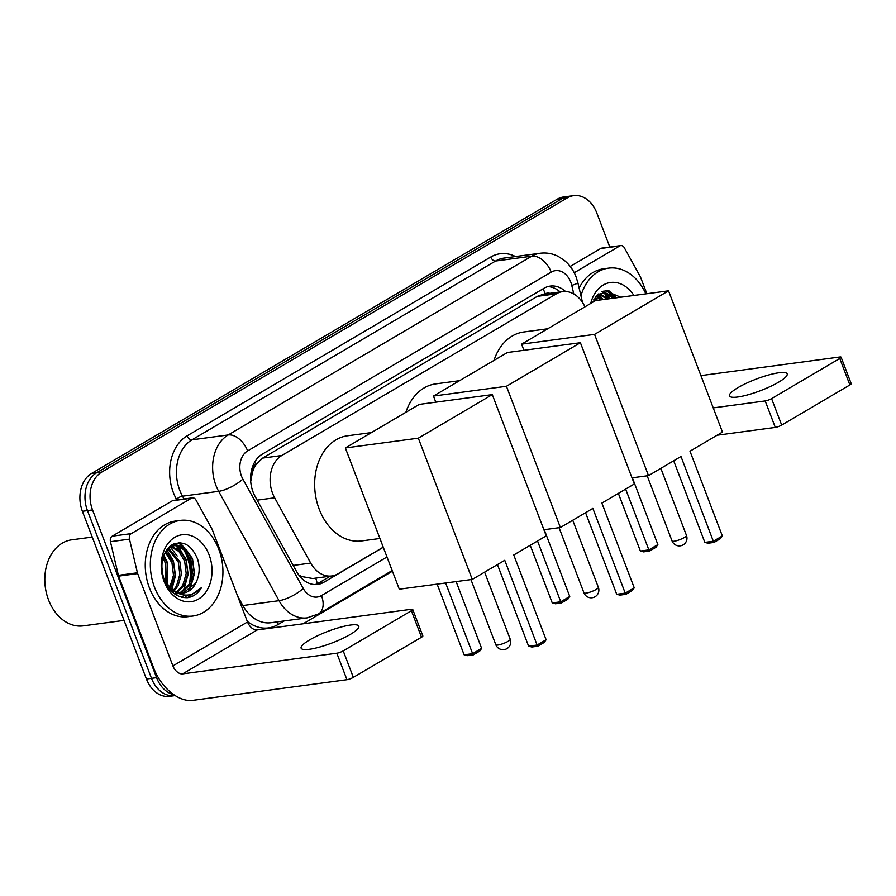 <?xml version="1.0" encoding="UTF-8"?>
<svg xmlns="http://www.w3.org/2000/svg" width="896" height="896" viewBox="0 0 896 896"><rect width="100%" height="100%" fill="white"/><g stroke="black" fill="none" stroke-linecap="round" stroke-linejoin="round"><path stroke-width="1.34" d="M252.291 472.998A28.93 21.638 -97.6 0 1 256.491 463.926L256.155 464.128A9.643 7.213 82.4 0 0 252.291 472.998L250.88 480.682A28.93 8.87 -28.9 0 1 250.667 480.861M298.76 574.974L301.627 576.52L312.726 578.525L331.789 575.971A28.93 21.638 82.4 0 0 338.05 573.776L383.23 547.165M584.942 306.846A28.93 21.638 82.4 0 0 562.677 291.603L543.637 294.157L537.32 296.352L262.707 458.08L256.491 463.926M562.677 291.603A28.93 21.638 82.4 0 0 556.405 293.798L281.781 455.526A28.93 21.638 82.4 0 0 274.658 497.806L310.699 563.08A28.93 21.638 82.4 0 0 331.789 575.971M565.51 291.48A28.93 21.638 82.4 0 0 550.234 286.093A28.93 21.638 82.4 0 0 543.962 288.288L262.259 454.194A28.93 21.638 82.4 0 0 255.125 496.462L296.576 571.536A28.93 21.638 82.4 0 0 317.666 584.427A28.93 21.638 82.4 0 0 323.926 582.232L383.275 547.277M547.725 286.63A28.93 21.638 -97.6 0 1 560.19 291.939M188.238 556.293A38.573 28.851 -97.6 0 1 191.33 579.186A38.573 28.851 -97.6 0 0 188.238 556.293A38.573 28.851 -97.6 0 0 186.099 551.488A38.573 28.851 -97.6 0 1 188.238 556.293M190.49 584.618A38.573 28.851 -97.6 0 1 189.605 588.045A38.573 28.851 -97.6 0 0 190.49 584.618M186.715 595.112A38.573 28.851 -97.6 0 1 185.517 597.184A38.573 28.851 -97.6 0 0 186.715 595.112M180.141 542.797A38.573 28.851 -97.6 0 1 184.094 548.016A38.573 28.851 -97.6 0 0 180.141 542.797M608.496 290.528A38.573 28.851 -97.6 0 1 612.461 295.747A38.573 28.851 -97.6 0 0 608.496 290.528M173.835 694.691A28.93 21.638 -97.6 0 1 156.587 677.656L92.534 509.925A28.93 21.638 -97.6 0 1 101.718 472.08L567.381 197.837A28.93 21.638 -97.6 0 1 573.653 195.642A28.93 21.638 -97.6 0 1 596.792 212.957L609.818 247.05M392.414 571.211L303.15 623.784M175.179 695.576L169.579 696.326A28.93 21.638 -97.6 0 1 146.44 679.022L82.387 511.28A28.93 21.638 -97.6 0 1 91.571 473.435L557.234 199.192L562.307 198.509A28.93 21.638 -97.6 0 1 568.579 196.325A28.93 21.638 -97.6 0 0 562.307 198.509L96.645 472.752L562.307 198.509L567.381 197.837M82.387 511.28L87.461 510.608A28.93 21.638 -97.6 0 1 96.645 472.752A28.93 21.638 -97.6 0 0 87.461 510.608L151.514 678.339L87.461 510.608L92.534 509.925M174.653 695.643A28.93 21.638 -97.6 0 1 151.514 678.339A28.93 21.638 -97.6 0 0 174.653 695.643M175.045 543.458A38.573 28.851 -97.6 0 1 176.691 545.406A38.573 28.851 -97.6 0 0 175.045 543.458M177.027 545.843A38.573 28.851 -97.6 0 1 180.522 551.23A38.573 28.851 -97.6 0 0 177.027 545.843M605.046 293.126A38.573 28.851 -97.6 0 0 603.411 291.189A38.573 28.851 -97.6 0 1 605.046 293.126L602.538 291.502M605.394 293.574A38.573 28.851 -97.6 0 1 608.81 298.827A38.573 28.851 -97.6 0 0 605.394 293.574M330.31 576.162L318.853 582.915A28.93 21.638 -97.6 0 1 315.101 584.562M189.392 583.934A38.573 28.851 82.4 0 0 186.973 556.461A38.573 28.851 82.4 0 0 183.142 548.688M612.618 298.312A38.573 28.851 82.4 0 0 611.509 296.419M610.198 294.426A38.573 28.851 82.4 0 0 607.074 290.517M181.843 546.706A38.573 28.851 82.4 0 0 178.707 542.786M557.234 199.192A28.93 21.638 -97.6 0 1 563.506 196.997L573.653 195.642M778.635 382.166A30.856 6.16 -20.9 0 0 787.158 373.878A30.856 6.16 -20.9 0 0 768.454 375.032A30.856 6.16 -20.9 0 0 738.013 387.61A30.856 6.16 -20.9 0 0 729.49 395.898A30.856 6.16 -20.9 0 0 748.194 394.733A30.856 6.16 -20.9 0 0 778.635 382.166M574.224 272.754L619.752 245.941L600.712 248.494A4.827 3.606 -97.6 0 1 601.765 248.125L620.794 245.571A4.827 3.606 82.4 0 0 619.752 245.941M570.214 266.448L600.712 248.494M841.086 357.168L851.2 383.656A4.827 0.963 159.1 0 1 849.867 384.944L839.754 358.467A4.827 0.963 -20.9 0 0 841.086 357.168A4.827 0.963 -20.9 0 0 839.798 357L700.907 375.614M781.693 425.096A4.827 0.963 159.1 0 1 775.298 427.414L765.184 400.938A4.827 0.963 -20.9 0 0 771.579 398.619L781.693 425.096L849.867 384.944M717.125 435.221L775.298 427.414M771.579 398.619L839.754 358.467M765.184 400.938L713.238 407.893M646.867 293.72L640.618 277.379A4.827 3.606 82.4 0 0 640.282 276.64L624.31 247.722A4.827 3.606 82.4 0 0 620.794 245.571M603.03 291.312A43.4 32.458 -97.6 0 1 604.307 293.126M604.52 293.429A43.4 32.458 -97.6 0 1 606.67 297.002M580.944 295.792A48.216 36.064 -97.6 0 1 608.586 268.139A48.216 36.064 -97.6 0 1 645.848 293.866M579.13 288.075A48.216 36.064 -97.6 0 1 603.501 268.822L608.586 268.139M613.514 298.189L605.08 293.518L602.146 293.362M615.104 297.976L606.659 293.306L602.93 293.227L597.822 294.47M602.93 293.227L595.47 297.035M607.163 299.04L599.066 294.426M608.754 298.827L599.816 294.078M598.998 294L598.405 293.966M600.824 299.891L596.109 296.442M602.414 299.678L596.837 295.837M594.776 301.056L593.611 299.914M596.064 300.53L594.205 298.872M590.733 303.442A33.757 25.245 -97.6 0 1 609.582 282.632A33.757 25.245 -97.6 0 1 633.886 295.467M620.76 297.226L605.136 290.741L592.402 302.456M597.52 300.339L595.168 297.438M610.221 298.637L605.618 293.619M616.56 297.786L608.686 290.539M603.075 299.589L598.595 294.672M606.234 293.765A38.573 28.851 -97.6 0 1 609.437 298.738L604.442 293.418M604.061 293.126L601.978 291.738M615.776 297.886L607.634 290.506M493.976 360.416A53.043 39.659 -97.6 0 1 523.768 331.99L547.691 328.787M680.982 456.501L713.339 541.251L722.344 535.954L689.987 451.203L722.467 432.074L668.528 290.819L594.563 334.387L648.502 475.63L680.982 456.501M673.68 460.802L704.838 542.394L713.339 541.251L714.034 542.427L720.462 538.642L722.344 535.954M648.502 475.63L632.005 477.837M594.563 334.387L521.584 344.165L523.914 350.291M521.584 344.165L595.549 300.597L668.528 290.819M714.034 542.427L708.064 543.234L704.838 542.394M632.363 477.792L657.866 544.589L655.984 547.288L649.555 551.074L643.586 551.869L640.36 551.029L618.352 493.382M640.36 551.029L648.861 549.898L625.643 489.093M649.555 551.074L648.861 549.898L657.866 544.589M405.866 412.317A53.043 39.659 -97.6 0 1 435.646 383.891L459.57 380.677M592.861 508.402L625.229 593.141L634.234 587.843L601.866 503.093L634.346 483.963L580.406 342.72L506.442 386.277L560.381 527.52L592.861 508.402M585.57 512.691L616.717 594.283L625.229 593.141L625.912 594.328L632.352 590.531L634.234 587.843M560.381 527.52L543.894 529.738M506.442 386.277L433.462 396.054L435.803 402.181M433.462 396.054L507.427 352.498L580.406 342.72M625.912 594.328L619.954 595.123L616.717 594.283M544.242 529.693L569.755 596.478L567.874 599.178L561.445 602.963L555.475 603.77L552.25 602.93L530.23 545.283M552.25 602.93L560.75 601.787L537.533 540.982M561.445 602.963L560.75 601.787L569.755 596.478M379.915 538.474L361.626 540.926A53.043 39.659 -97.6 0 1 319.2 509.186A53.043 39.659 -97.6 0 1 347.536 435.781L371.459 432.578M504.75 560.291L537.107 645.042L546.112 639.733L513.755 554.982L546.235 535.864L492.296 394.61L418.331 438.166L472.27 579.421L504.75 560.291M497.448 564.592L528.606 646.184L537.107 645.042L537.802 646.218L544.23 642.432L546.112 639.733M472.27 579.421L399.291 589.198L345.352 447.955L419.317 404.387L492.296 394.61M418.331 438.166L345.352 447.955M537.802 646.218L531.832 647.013L528.606 646.184M456.131 581.582L481.634 648.379L479.752 651.067L473.323 654.864L467.354 655.659L464.128 654.819L437.136 584.125M464.128 654.819L472.629 653.677L445.637 582.994M473.323 654.864L472.629 653.677L481.634 648.379M350.269 634.435A30.856 6.16 -20.9 0 0 358.792 626.147A30.856 6.16 -20.9 0 0 340.099 627.301A30.856 6.16 -20.9 0 0 309.658 639.878A30.856 6.16 -20.9 0 0 301.134 648.166A30.856 6.16 -20.9 0 0 319.838 647.013A30.856 6.16 -20.9 0 0 350.269 634.435M131.253 533.635A4.827 3.606 82.4 0 0 129.483 539.146L137.413 572.79A4.827 3.606 82.4 0 0 137.648 573.586L118.619 576.139A4.827 3.606 -97.6 0 1 118.373 575.344L110.443 541.699A4.827 3.606 -97.6 0 1 112.213 536.178L131.253 533.635L191.397 498.21L172.357 500.763A4.827 3.606 -97.6 0 1 173.398 500.394L192.438 497.851A4.827 3.606 82.4 0 0 191.397 498.21M112.213 536.178L172.357 500.763M118.619 576.139L153.866 668.45A38.573 24.427 -120.5 0 0 192.73 700.358L346.942 679.694L336.829 653.206L182.616 673.87A9.643 6.104 59.5 0 1 172.906 665.896L137.648 573.586M412.731 609.448L422.845 635.925A4.827 0.963 159.1 0 1 421.512 637.224L411.398 610.736A4.827 0.963 -20.9 0 0 412.731 609.448A4.827 0.963 -20.9 0 0 411.443 609.269L257.23 629.933A9.643 6.104 59.5 0 1 247.509 621.958L212.262 529.648A4.827 3.606 82.4 0 0 211.915 528.909L195.955 499.99A4.827 3.606 82.4 0 0 192.438 497.851M336.829 653.206A4.827 0.963 -20.9 0 0 343.224 650.888L353.338 677.376L421.512 637.224M353.338 677.376A4.827 0.963 159.1 0 1 346.942 679.694M343.224 650.888L411.398 610.736M124.051 620.379L83.238 625.856A43.4 32.458 -97.6 0 1 48.53 599.883A43.4 32.458 -97.6 0 1 71.714 539.829L92.232 537.074M174.664 543.592A43.4 32.458 -97.6 0 1 175.952 545.395M176.165 545.709A43.4 32.458 -97.6 0 1 178.315 549.27M179.995 552.63A43.4 32.458 -97.6 0 1 181.306 555.755M154.47 587.149A48.216 36.064 -97.6 0 1 180.219 520.419A48.216 36.064 -97.6 0 1 218.792 549.27A48.216 36.064 -97.6 0 1 193.032 616A48.216 36.064 -97.6 0 1 154.47 587.149M193.032 616L187.958 616.683A48.216 36.064 -97.6 0 1 149.397 587.832A48.216 36.064 -97.6 0 1 175.146 521.102L180.219 520.419M183.03 593.006L195.552 583.453L196.347 581.874C199.606 574.706 200.032 567.123 197.613 559.138C191.475 544.656 182.885 539.93 171.842 544.958C162.075 552.776 159.522 564.379 164.17 579.746C169.355 591.875 177.117 597.856 187.466 597.688L187.611 597.666M187.466 597.688C193.312 596.848 198.016 593.477 201.566 587.574C192.36 597.005 182.392 597.565 171.674 589.254A24.114 18.032 -97.6 0 0 183.49 592.962A24.114 18.032 -97.6 0 0 196.347 581.874M209.138 554.949A33.757 25.245 -97.6 0 1 198.43 599.11A33.757 25.245 -97.6 0 1 164.114 581.47A33.757 25.245 -97.6 0 1 174.832 537.309A33.757 25.245 -97.6 0 1 209.138 554.949M177.005 593.802L178.17 593.533M179.894 592.962L189.202 584.304L192.528 572.678L190.994 560.314L185.158 550.469L176.714 545.787L173.779 545.63M174.451 593.79L177.8 593.712M180.69 593.04L190.792 584.091L194.118 572.466L192.584 560.101L186.749 550.256L178.304 545.574L174.574 545.496L167.115 549.315M176.646 592.144L182.851 585.144L186.189 573.53L184.654 561.165L178.965 551.477L170.699 546.706M177.464 592.424L184.442 584.931L187.768 573.317L186.245 560.952L180.398 551.107L171.461 546.347M171.954 591.718L172.626 591.114M173.298 590.442L176.512 585.995L179.838 574.381L178.304 562.005L167.754 548.71M174.149 590.968L178.091 585.782L181.429 574.168L179.894 561.792L168.482 548.106M169.725 587.608L173.488 575.232L171.965 562.856L165.245 552.182M170.654 588.437L175.078 575.019L173.544 562.643L165.85 551.152M165.85 582.882L165.614 563.707L162.949 557.962M166.858 584.349L167.205 563.494L163.486 556.192M162.467 573.731L161.806 567.862M174.574 545.496L169.467 546.75M170.643 546.269L170.05 546.246M169.322 588.862L176.266 592.603M164.371 580.283L171.674 589.254M162.826 575.4L161.795 566.328M167.574 585.267L167.115 561.926L163.901 555.094M171.909 589.445L175.47 575.602L173.454 561.075L166.813 549.718M182.034 591.909L184.195 588.526L188.126 574.414L186.155 559.373L177.251 545.888M176.635 545.406L174.182 543.771M181.496 597.162L184.554 595.078M188.373 591.058L190.534 587.675L194.477 573.563L192.494 558.522L180.32 542.808M177.184 555.979L170.24 546.952M183.523 555.128L176.086 545.698M175.706 545.406L173.622 544.006M189.874 554.277L179.267 542.774M187.342 597.699L201.566 587.574M549.83 293.328A9.643 7.213 82.4 0 0 545.306 293.832A28.93 18.323 -120.5 0 0 543.032 288.837M317.195 583.778A28.93 18.323 -120.5 0 0 315.762 578.122M300.63 577.27A28.93 8.87 -28.9 0 0 301.627 576.52M256.155 464.128A28.93 18.323 -120.5 0 0 255.046 461.485M537.32 296.352L556.405 293.798M293.194 565.432L310.699 563.08M257.152 500.147L274.658 497.806M262.707 458.08L281.781 455.526M573.787 293.944L571.771 285.398A19.286 14.426 82.4 0 0 570.797 282.218A19.286 14.426 82.4 0 0 551.197 272.126L247.61 450.923A19.286 14.426 82.4 0 0 241.494 476.157A19.286 14.426 82.4 0 0 242.861 479.102L303.229 588.448A19.286 14.426 82.4 0 0 321.462 595.582L386.982 556.987M303.229 588.448A19.286 5.914 -28.9 0 1 279.037 600.678L242.861 605.528A38.573 28.851 82.4 0 0 270.984 622.709L307.16 617.859A38.573 28.851 -97.6 0 1 279.037 600.678L218.669 491.333A38.573 28.851 -97.6 0 1 215.936 485.43A38.573 28.851 -97.6 0 1 228.178 434.963L531.754 256.178A38.573 28.851 -97.6 0 1 540.12 253.254L503.944 258.104A38.573 28.851 82.4 0 0 495.589 261.027L192.002 439.813A38.573 28.851 82.4 0 0 179.76 490.28A38.573 28.851 82.4 0 0 182.493 496.182L184.038 498.971M176.837 499.934L176.445 499.24A43.4 32.458 -97.6 0 1 187.141 435.826L490.728 257.04A4.827 3.058 -120.5 0 0 495.589 261.027L531.754 256.178A19.286 12.208 59.5 0 1 551.197 272.126M176.445 499.24A4.827 1.478 151.1 0 1 182.493 496.182L218.669 491.333A19.286 5.914 -28.9 0 0 242.861 479.102M490.728 257.04A43.4 32.458 -97.6 0 1 515.514 256.558M284.099 620.95L277.85 624.624A43.4 32.458 -97.6 0 1 247.262 621.32M101.718 472.08L91.571 473.435M156.587 677.656L146.44 679.022M247.61 450.923A19.286 12.208 59.5 0 0 228.178 434.963L192.002 439.813A4.827 3.058 -120.5 0 1 187.141 435.826M237.586 595.963L242.861 605.528A4.827 1.478 151.1 0 0 241.382 605.909M277.491 621.835A4.827 3.058 -120.5 0 0 277.85 624.624M321.462 595.582A19.286 12.208 59.5 0 1 318.562 613.894L392.168 570.55M571.771 285.398A19.286 1.669 -13.3 0 0 577.853 282.677L582.501 302.4M318.853 582.915L323.926 582.232M603.971 291.021A38.573 28.851 -97.6 0 1 605.786 293.182M684.342 537.522A7.717 1.546 -20.9 0 0 686.47 535.45A7.717 7.717 0 0 1 683.178 544.846A7.717 7.717 0 0 1 672.056 540.96A7.717 1.546 -20.9 0 0 674.117 541.229A7.717 1.546 -20.9 0 0 684.342 537.522M596.232 589.411A7.717 1.546 -20.9 0 0 598.36 587.339A7.717 7.717 0 0 1 595.067 596.747A7.717 7.717 0 0 1 583.946 592.85A7.717 1.546 -20.9 0 0 586.006 593.13A7.717 1.546 -20.9 0 0 596.232 589.411M508.11 641.312A7.717 1.546 -20.9 0 0 510.238 639.24A7.717 7.717 0 0 1 506.946 648.637A7.717 7.717 0 0 1 495.824 644.739A7.717 1.546 -20.9 0 0 497.885 645.019A7.717 1.546 -20.9 0 0 508.11 641.312M182.616 673.87L257.23 629.933M172.906 665.896L247.509 621.958M118.373 575.344L137.413 572.79M129.483 539.146L110.443 541.699M175.605 543.29A38.573 28.851 -97.6 0 1 177.43 545.451M177.878 546.045A38.573 28.851 -97.6 0 1 182.224 553.224M577.853 282.677L576.128 277.032C573.63 270.502 569.811 265.048 564.659 260.669L558.41 256.502C552.608 253.534 546.504 252.459 540.12 253.254M307.16 617.859L318.562 613.894M660.856 468.35L686.47 535.45M647.181 475.81L672.056 540.96M572.734 520.251L598.36 587.339M559.07 527.699L583.946 592.85M484.624 572.141L510.238 639.24M470.949 579.6L495.824 644.739"/></g></svg>

